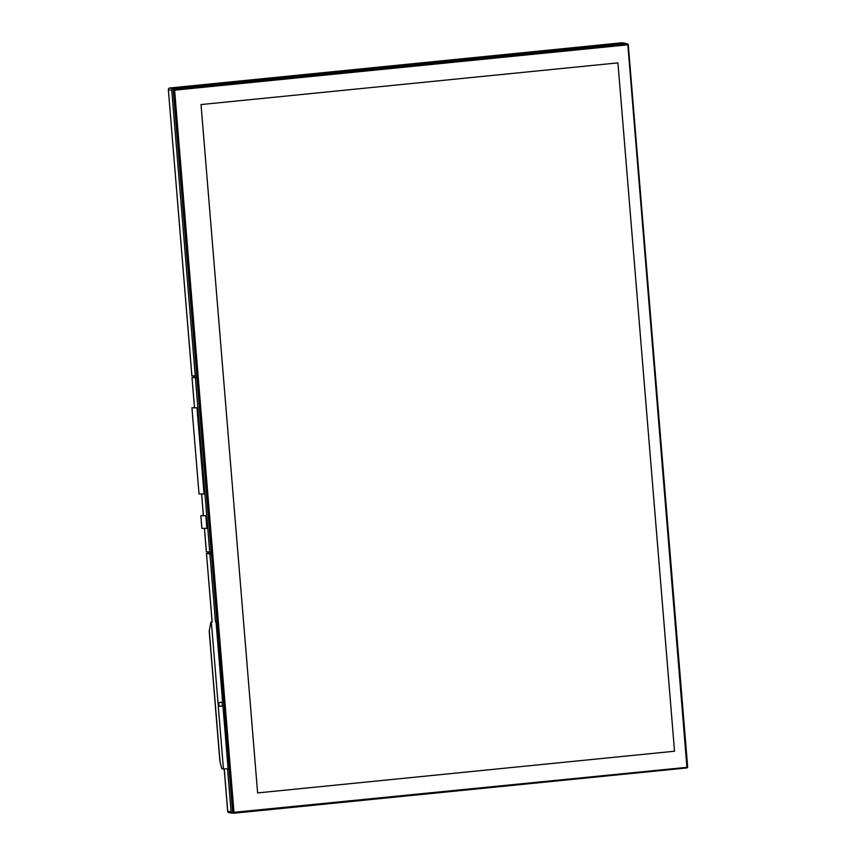 <?xml version="1.0" encoding="UTF-8"?>
<svg xmlns="http://www.w3.org/2000/svg" width="856" height="856" viewBox="0 0 856 856"><rect width="100%" height="100%" fill="white"/><g stroke="black" fill="none" stroke-linecap="round" stroke-linejoin="round"><path stroke-width="1.28" d="M233.613 813.104A0.952 0.92 -81 0 1 232.618 812.248L173.254 90.105A0.952 0.92 -81 0 1 174.089 89.067L626.699 43.806A0.952 0.92 -81 0 1 626.934 43.817L627.512 43.913A0.952 0.92 99 0 0 627.288 43.902L174.678 89.152A0.952 0.92 99 0 0 173.832 90.201L233.207 812.344A0.952 0.92 99 0 0 234.202 813.2L686.812 767.95A0.952 0.92 99 0 0 687.657 766.912L628.283 44.758A0.952 0.92 99 0 0 627.512 43.913M627.844 44.844L686.929 767.34L233.988 812.312L174.613 90.158L628.283 44.758M674.528 751.226L257.624 792.913L201.032 104.56L617.936 62.873L674.528 751.226L257.624 792.913L201.032 104.56L617.936 62.873L674.528 751.226M211.475 621.884A3.178 0.824 -95.7 0 1 211.539 621.873A3.178 0.824 -95.7 0 1 211.593 621.873L211.282 621.905A3.178 0.824 -95.7 0 0 211.229 621.905A3.178 0.824 -95.7 0 0 210.769 622.719L209.206 631.321L219.853 760.834L221.436 767.425A3.178 0.824 -95.7 0 0 222.239 768.891L229.044 768.784M228.113 768.881L222.945 706.029L223.876 705.933L219.981 706.221L218.911 705.515L218.719 703.161L219.425 702.466M222.945 706.029L219.81 706.254L218.644 705.547L218.323 703.942L219.318 702.476L223.566 702.145M206.392 551.767L211.239 552.195M194.558 407.884L191.99 377.303L196.891 377.614M192.044 377.325L195.403 377.849L209.741 552.345M212.16 621.916L206.467 553.372L211.368 553.693M227.717 811.188L224.261 769.116M224.208 769.116L227.664 811.221A1.584 1.584 0 0 0 229.001 812.654A1.584 1.53 -81 0 1 227.717 811.242L231.077 811.777A1.584 1.53 99 0 0 232.736 813.2L233.517 813.125M626.421 43.838A1.584 1.53 99 0 0 625.158 43.335L621.798 42.8A1.584 1.53 -81 0 1 622.184 42.811A1.584 1.584 0 0 0 621.777 42.8L169.766 87.997L621.745 42.811M622.184 42.811L625.533 43.346M191.915 375.688L196.762 376.126M191.915 375.741L168.343 89.698L191.862 375.72M171.756 90.254L168.407 89.73A1.584 1.53 -81 0 1 169.798 87.997L173.147 88.521A1.584 1.53 99 0 0 171.756 90.254L195.275 376.276M625.158 43.335L173.147 88.521M206.521 553.393L209.881 553.928L215.455 621.734M222.079 702.295L222.389 706.061M227.557 768.934L231.077 811.777M211.368 553.779L209.881 553.928M208.618 552.163A0.792 0.76 -81 0 1 207.933 553.147M196.891 377.699L195.403 377.849M194.141 376.094A0.792 0.76 -81 0 1 193.456 377.068M191.937 407.798L199.031 493.987L204.038 493.966L196.955 407.777L191.937 407.798L196.955 407.777M203.332 515.248L201.128 515.708L205.836 515.719L200.818 515.74L203.332 515.216M200.818 515.74L201.856 528.366L206.874 528.345L205.836 515.719M232.618 812.248L233.988 812.312M626.699 43.806L627.512 44.566M174.089 89.067L174.892 89.816M173.254 90.105L174.613 90.158M234.202 813.2L234.319 812.59M686.812 767.95L686.929 767.34M220.088 762.204L209.26 630.476M223.448 769.084L211.346 621.916M222.635 702.241L216.012 621.702M206.392 551.82L204.477 528.473M203.439 515.826L201.652 494.105M219.05 705.729L218.815 702.937M233.388 813.104L233.977 813.189M191.99 377.303L194.505 407.884M201.599 494.105L203.375 515.826M204.424 528.473L206.339 551.788M206.467 553.372L212.106 621.905M218.772 703.022L218.986 705.644M169.766 87.997A1.584 1.584 0 0 0 168.343 89.698M229.001 812.654L232.351 813.189"/></g></svg>
